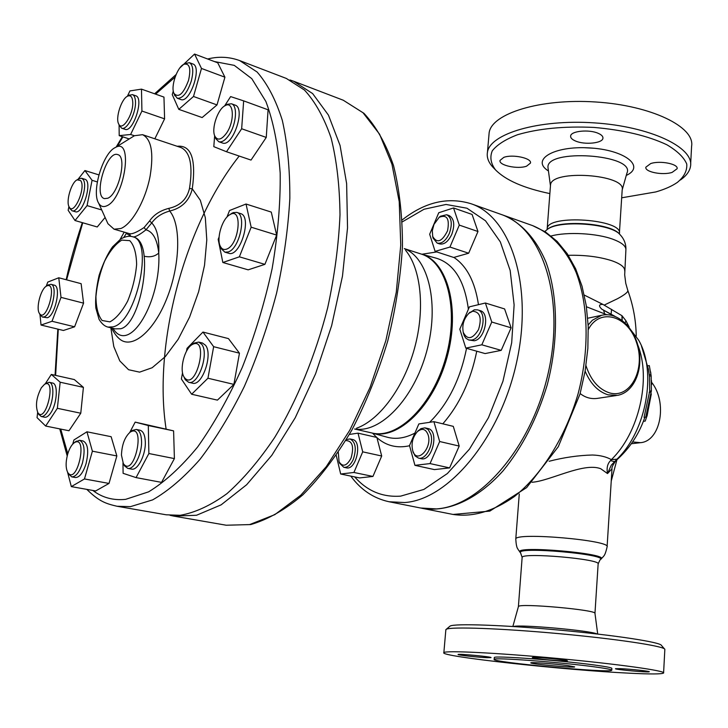 <?xml version="1.0" encoding="UTF-8"?>
<svg xmlns="http://www.w3.org/2000/svg" width="728" height="728" viewBox="0 0 728 728"><rect width="100%" height="100%" fill="white"/><g stroke="black" fill="none" stroke-linecap="round" stroke-linejoin="round"><path stroke-width="1.09" d="M647.811 365.847L649.312 365.593L651.15 375.876L651.387 390.881L645.754 417.153L644.043 417.381L649.713 391.127L649.44 376.149L648.484 369.396L641.423 345.936M637.801 345.017C651.414 378.797 638.984 433.033 611.356 459.632L610.546 460.624L614.332 461.643L616.334 460.305C629.129 448.912 638.42 435.171 644.216 419.064L644.881 417.271M610.546 460.624C607.498 463.654 606.488 467.958 607.516 473.564L611.247 465.201L616.925 459.213C646.428 431.131 657.075 371.526 638.62 340.122L626.444 324.242M629.101 326.854L625.934 320.739L625.143 322.932M625.934 320.739L621.958 315.688L622.012 320.265M621.958 315.688L602.875 304.377C598.826 304.304 598.471 305.906 601.81 309.191L614.933 316.298M616.935 459.768L611.238 481.044M651.56 382.255C667.64 402.002 660.869 440.995 640.595 442.679L632.577 441.942M549.13 461.261C563.927 457.448 578.369 455.364 592.465 455.009C600.1 455.273 606.397 456.82 611.356 459.632L616.925 459.213M584.284 295.077L602.875 304.377M601.81 309.191L613.759 315.879M597.706 634.061L594.976 613.467C598.216 610.028 518.673 602.866 518.427 606.551L518.372 606.743M625.925 249.349C625.998 243.734 624.023 238.82 620.001 234.616C611.484 223.551 559.441 219.747 547.492 229.274L548.038 228.856C559.759 219.501 611.001 223.132 619.355 233.961M619.41 233.006L622.185 189.935C626.699 174.311 551.069 169.124 550.523 184.958L550.459 185.776M645.754 417.153L647.292 415.042L645.226 421.093L643.388 421.33M651.15 375.876L649.44 376.149M651.387 390.881L649.713 391.127M650.787 374.565L649.149 374.82M650.796 392.055L649.185 392.301M428.164 434.98C432.387 448.093 417.053 464.191 412.876 451.233C410.983 443.916 412.476 437.392 417.362 431.649C422.222 427.782 425.816 428.892 428.164 434.98M412.803 451.032L415.096 455.937L418.482 458.094C425.816 460.36 434.134 444.335 430.803 434.243L428.237 429.575L424.915 427.846L420.911 428.637L417.208 431.795M418.482 458.094L421.057 458.667C432.359 461.998 439.557 430.466 427.955 428.546L425.389 427.937M345.791 440.549C352.47 440.795 354.218 446.674 351.042 458.185C346.692 466.12 342.688 467.303 339.048 461.734L338.311 452.37M339.102 461.871L339.621 463.317L343.798 467.294C347.474 467.713 350.659 465.037 353.335 459.286C356.711 448.739 355.61 441.96 350.022 438.948L346.401 439.53M343.798 467.294L346.3 467.822C356.238 470.67 362.735 441.013 352.516 439.503L350.022 438.948M433.961 224.433L439.175 217.317C446.983 214.232 449.768 218.737 447.538 230.822C441.996 241.778 437.055 243.671 432.714 236.491L432.314 230.749L433.961 224.433M432.696 236.445L433.069 238.111L437.164 243.106C441.76 243.962 445.809 240.768 449.312 233.515C452.589 223.987 451.724 217.736 446.728 214.742L440.44 216.234L439.139 217.344M437.164 243.106L439.621 243.916C444.226 244.781 448.284 241.587 451.779 234.343C455.055 224.834 454.181 218.582 449.176 215.588L446.728 214.742M414.942 465.347L409.509 445.563L418.846 423.942L433.897 421.667L439.666 441.523L430.048 463.581L414.942 465.347L434.407 469.596L449.613 467.904L430.048 463.581M439.666 441.523L459.195 446.073L453.298 426.362L433.897 421.667M459.195 446.073L449.613 467.904M349.385 434.443L358.012 433.142L362.717 451.842L353.926 472.463L340.677 474.01L336.245 455.428M362.717 451.842L381.7 456.01L376.867 437.446L358.012 433.142M381.7 456.01L372.936 476.44L353.926 472.463M372.936 476.44L359.577 477.923L340.677 474.01M459.295 225.107L449.95 247.047L435.116 251.388L429.675 234.243L438.757 212.731L453.544 207.953L459.295 225.107L477.968 231.513L468.659 253.226L449.95 247.047M468.659 253.226L453.735 257.457L435.116 251.388M477.968 231.513L472.099 214.451L453.544 207.953M472.69 311.229C480.052 311.848 482 317.963 478.533 329.584C472.49 339.266 467.403 340.204 463.272 332.396C461.898 325.061 463.781 318.691 468.932 313.286L472.69 311.229M463.19 332.086L464.3 335.845L465.984 338.32L468.695 339.967L471.717 340.049C482.619 338.529 487.769 312.03 477.614 309.864L474.347 309.8L468.695 313.495M468.695 339.967L474.265 340.777C485.176 339.275 490.317 312.812 480.152 310.638L477.614 309.864M459.805 329.156L469.442 306.834L485.394 303.012L491.764 322.022L481.827 344.808L465.82 348.121L459.805 329.156M485.394 303.012L504.604 308.936L511.101 327.809L501.21 350.359L485.103 353.571L465.82 348.121M501.21 350.359L481.827 344.808M511.101 327.809L491.764 322.022M41.36 387.742L44.508 384.339C56.82 377.24 45.919 424.16 37.892 412.767C35.235 405.678 36.4 397.342 41.36 387.742M38.529 413.95L41.187 416.507C43.107 416.816 45.145 415.379 47.293 412.185C53.717 403.003 54.909 382.819 49.149 382.291L45.618 383.529M41.187 416.507L44.617 417.217C46.547 417.526 48.585 416.088 50.742 412.903C57.166 403.731 58.34 383.574 52.562 383.037L49.149 382.291M67.613 454.354C69.333 448.612 71.572 444.726 74.347 442.688C88.325 434.143 77.286 485.694 67.886 472.718C65.647 468.504 65.556 462.38 67.613 454.354M68.459 473.773L71.708 476.867C75.894 476.885 79.479 472.235 82.473 462.908C85.331 450.368 84.357 442.824 79.561 440.285L75.303 441.932M71.708 476.867L75.312 477.523C79.498 477.55 83.092 472.9 86.086 463.59C88.934 451.069 87.952 443.534 83.138 440.995L79.561 440.285M121.449 455.109C121.904 444.59 124.816 436.927 130.185 432.123C146.51 422.122 134.198 478.979 123.341 463.581L121.449 455.109M123.769 464.409L124.497 465.838L127.773 468.386C133.852 470.142 142.069 454.108 141.569 441.259C141.287 434.334 139.512 430.394 136.227 429.429L132.178 430.503L130.922 431.531M127.773 468.386L131.513 469.096C137.619 470.861 145.837 454.854 145.318 442.023C145.036 435.107 143.243 431.167 139.949 430.202L136.227 429.429M184.266 377.377L183.893 376.758C179.343 369.46 184.412 349.14 191.864 344.772C209.864 334.207 196.223 392.956 184.266 377.377M184.166 377.377L185.367 379.807L188.652 382.273C198.262 385.704 209.409 353.435 201.72 344.308L198.662 342.069L193.903 343.17L192.392 344.353M188.652 382.273L192.456 383.165C202.102 386.595 213.24 354.39 205.514 345.263L202.448 343.024L198.662 342.069M226.417 249.194C223.787 250.041 221.767 249.094 220.357 246.337C216.171 238.775 222.158 218.709 229.802 214.733C243.097 206.097 239.366 245.281 226.417 249.194M220.602 246.956L221.303 248.758L224.852 252.143L228.119 251.979C239.558 248.976 247.047 214.405 236.736 212.394L233.16 212.622L230.348 214.351M224.852 252.143L228.601 253.253C240.149 257.83 252.607 216.234 240.468 213.568L236.736 212.394M226.672 132.906C221.64 139.794 217.718 140.913 214.915 136.263C211.084 129.011 217.745 109 225.134 105.66C233.761 100.382 235.026 120.857 226.672 132.906M215.233 137.137L215.797 138.684L218.764 141.714C221.94 142.561 225.362 140.295 229.038 134.935C236.391 124.261 237.801 105.405 231.449 103.776L227.282 104.295L225.907 105.169M218.764 141.714L222.377 142.952C232.76 147.675 246.082 107.972 235.044 105.078L231.449 103.776M188.561 80.28C183.438 93.857 178.588 98.262 174.028 93.484C170.416 86.932 177.113 67.085 183.911 64.282C189.58 63.045 191.136 68.377 188.561 80.28M174.456 94.613L177.304 98.271C182.592 98.626 187.251 92.875 191.291 81.008C193.748 71.053 193.111 64.938 189.371 62.672L184.93 63.682M177.304 98.271L180.753 99.49C189.817 103.804 202.493 66.539 192.802 63.955L189.371 62.672M132.778 102.466C133.351 114.742 122.031 131.914 118.709 124.024C115.197 118.2 121.449 98.671 127.646 96.142C130.785 94.895 132.496 97.006 132.778 102.466M119.237 125.28L121.658 128.192C126.799 130.649 136.009 113.359 135.49 102.029C135.363 97.861 134.334 95.386 132.423 94.613L128.792 95.459M121.658 128.192L124.979 129.302C133.097 133.024 144.408 97.852 135.736 95.778L132.423 94.613M80.635 180.571C86.286 187.496 73.746 216.289 69.187 206.989C65.657 201.674 71.299 182.337 77.123 179.834L80.635 180.571M69.788 208.272L72.045 210.765C78.615 213.695 88.507 185.686 83.074 179.425L81.536 178.242L78.315 179.088M72.045 210.765L75.312 211.721C83.001 214.915 92.966 180.835 84.803 179.252L81.536 178.242M45.309 383.756L51.324 374.429L74.329 379.57L83.411 387.36L80.772 413.222L57.357 408.308L45.664 426.044L37.055 417.654L37.647 412.357M80.772 413.222L68.978 430.749L45.664 426.044M51.324 374.429L60.169 382.218L57.357 408.308M83.411 387.36L60.169 382.218M72.755 444.089L73.919 439.985L86.941 431.795L111.129 436.7L116.853 455.946L92.392 451.178L84.475 478.951L71.326 486.613L67.549 472.135M116.853 455.946L109.009 483.438L84.475 478.951M109.009 483.438L95.659 490.954L71.326 486.613M86.941 431.795L92.392 451.178M129.784 432.414L135.181 422.113L173.601 430.876L148.312 425.552L148.876 453.526L136.063 477.604L123.096 473.318L122.977 462.926M173.601 430.876L174.401 458.594L148.876 453.526M174.401 458.594L161.543 482.382L136.063 477.604M135.181 422.113L148.312 425.552M213.65 346.683L239.457 353.18L228.474 338.611L202.966 332.059L213.65 346.683L207.944 378.232L191.628 394.239L181.39 378.997L182.537 372.745M239.457 353.18L233.897 384.384L207.944 378.232M233.897 384.384L217.426 400.127L191.628 394.239M186.495 351.224L187.023 348.348L202.966 332.059M226.945 217.108L229.548 210.51L246.028 204.022L251.16 227.191L239.366 256.82L222.85 262.499L218.173 239.366L219.083 237.055M251.16 227.191L276.658 235.089L271.271 212.085L246.028 204.022M276.658 235.089L264.901 264.355L239.366 256.82M264.901 264.355L248.157 269.842L222.85 262.499M224.579 105.979L230.63 96.597L243.662 100.873L241.66 128.756L226.508 151.743L213.804 146.656L214.66 135.645M241.66 128.756L266.257 137.428L268.077 109.801L243.662 100.873M266.257 137.428L251.024 160.078L226.508 151.743M179.871 67.913L194.558 54.054L201.483 68.45L193.493 96.478L178.797 109.355L172.263 94.622L173.291 91.018M201.483 68.45L224.916 77.186L217.754 62.817L194.558 54.054M224.916 77.186L217.008 104.923L193.493 96.478M217.008 104.923L202.147 117.554L178.797 109.355M129.211 138.948L119.21 135.636L119.083 124.916M127.382 96.278L129.93 90.927L141.478 89.135L141.924 111.038L130.621 134.489L119.21 135.636M141.924 111.038L164.592 118.855L163.964 97.097L141.478 89.135M134.389 135.745L130.621 134.489M164.592 118.855L154.837 138.802M105.105 217.463L97.243 226.972L75.02 220.529L68.159 210.31L68.923 206.461M78.087 179.234L84.921 170.543L92.065 180.307L87.078 205.605L75.02 220.529M98.881 174.893L84.921 170.543M97.306 181.936L92.065 180.307M101.711 209.955L87.078 205.605M47.083 285.804C57.94 281.8 46.173 324.06 39.403 313.413C35.699 308.272 40.786 288.798 46.537 286.068L47.083 285.804M40.049 314.66L42.37 317.035L44.026 316.917C51.916 314.969 58.176 285.194 50.915 284.302L47.72 285.276M42.37 317.035L47.338 317.736C55.255 315.797 61.498 286.068 54.209 285.158L50.915 284.302M46.219 286.259L47.775 282.091L58.768 277.768L81.127 283.674L83.565 303.157L74.593 326.808L52.016 321.266L41.041 325.043L39.958 314.496M74.593 326.808L63.418 330.476L41.041 325.043M58.768 277.768L61.006 297.37L52.016 321.266M83.565 303.157L61.006 297.37M532.05 482.264C549.904 481.072 583.51 462.125 600.691 468.705L607.516 473.564L612.011 468.768C611.575 467.704 612.803 465.065 615.679 460.879M551.105 235.999C567.021 231.622 596.896 233.197 613.113 239.33C622.04 242.688 626.298 246.31 625.88 250.195L624.688 274.865L625.761 283.319L627.754 290.29C628.446 291.81 625.061 294.594 617.599 298.671L604.704 304.85M603.658 310.419L604.622 313.85L606.815 314.705M586.431 306.752L604.622 313.85M567.831 665.574L574.683 666.903C574.583 668.077 528.874 663.818 530.83 662.826C530.566 662.043 555.136 663.863 567.831 665.574M445.827 630.029L446.31 629.265C450.705 626.581 500.873 628.319 558.749 633.633C616.652 638.911 664.327 646.145 664.855 649.321M664.509 648.93L661.461 645.436C660.824 642.233 614.732 635.144 558.867 630.066C503.03 624.952 454.49 623.368 450.086 626.071L449.595 626.49M629.929 673.218C564.983 670.188 438.338 656.356 443.862 652.616C444.963 650.322 496.341 652.77 557.029 658.403C617.744 664.018 666.484 670.879 663.581 673.036C661.861 674.183 650.641 674.246 629.929 673.218M487.059 657.675C477.868 657.329 456.866 655.009 458.085 654.481C457.994 653.562 492.656 656.856 491 657.611L487.059 657.675M538.01 658.74L532.314 657.602C532.214 656.583 569.132 660.014 567.376 660.869C567.403 661.525 548.129 660.123 538.01 658.74M620.474 668.659C630.439 669.077 650.495 671.252 649.276 671.762C649.258 672.699 613.977 669.487 615.469 668.695L620.474 668.659M170.052 515.315L173.883 516.134L196.533 515.26L221.139 504.841L246.646 484.73L271.79 455.346L295.222 417.781L315.588 373.773L331.649 325.644L342.488 276.076L347.529 227.855L346.628 183.583L340.067 145.473L328.455 115.133L312.649 93.593L293.639 81.236L289.935 79.98M239.703 60.597L286.341 78.442L304.441 90.017C315.297 101.829 324.197 117.863 331.14 138.111C336.736 160.588 339.694 186.177 340.003 214.86C338.684 244.826 334.58 275.785 327.691 307.744C315.506 355.501 296.969 400.655 274.62 437.564C259.204 460.46 243.325 479.151 226.963 493.648C210.701 505.487 195.095 512.703 180.144 515.306L166.175 514.796L116.971 506.251L130.467 506.643L152.598 499.899C168.195 491.036 183.993 477.523 199.991 459.359C215.779 438.675 230.567 414.359 244.353 386.413C257.202 356.884 267.94 325.835 276.558 293.266C283.702 260.569 288.133 228.947 289.844 198.389C289.944 169.169 287.433 143.17 282.318 120.393C275.848 99.918 267.44 83.784 257.084 71.99L239.703 60.597C229.293 56.784 218.609 56.256 207.635 58.995M471.062 203.74L501.428 214.532C541.641 227.746 565.074 296.123 548.657 371.043C532.596 446.009 480.717 506.424 436.345 508.899L420.611 508.007L388.998 501.738L404.541 502.548C448.403 499.817 500.227 438.183 516.671 361.998C533.478 285.849 510.728 216.735 471.062 203.74C447.829 196.66 424.879 202.047 402.229 219.901M133.47 236.982C136.118 236.691 140.286 234.307 145.955 229.83L151.733 222.932L149.604 220.921L144.071 227.555C136.9 232.287 132.041 234.325 129.484 233.67L129.338 233.624M132.496 236.7C129.293 235.699 125.398 236.445 120.803 238.948L112.558 246.838C107.671 253.653 103.194 263.117 99.126 275.248C96.178 288.361 95.095 299.317 95.859 308.099L99.044 319.31C101.702 323.723 104.686 326.326 107.999 327.099L113.077 326.854C136.618 321.976 154.127 239.849 132.496 236.7L134.362 237.237C139.776 239.039 143.052 245.372 144.18 256.247C150.186 257.512 155.046 256.438 158.749 253.026C159.368 238.393 157.03 228.364 151.733 222.932C155.856 217.172 161.834 213.213 169.679 211.047C181.809 208.153 189.344 200.737 192.283 188.825L189.489 188.479C186.95 199.254 180.062 205.878 168.841 208.363C160.269 210.547 153.854 214.733 149.604 220.921M112.931 328.328C129.42 355.901 161.407 300.391 158.749 253.026C157.221 239.403 152.953 231.668 145.955 229.83L144.071 227.555M125.671 232.56L126.408 233.406L126.545 232.814M123.778 237.383L126.408 233.406L130.594 236.109L129.402 233.643M421.53 508.19L422.449 508.381C447.72 512.594 477.304 499.599 503.148 470.743C522.404 447.129 537.082 418.545 547.201 385.003C558.795 340.677 558.067 295.377 546 262.207C535.999 238.538 521.02 222.459 503.194 215.16L502.311 214.851M616.416 395.522L598.289 398.243C591.564 399.372 585.521 397.797 580.152 393.539M144.18 256.247C146.838 282.109 135.645 325.462 120.702 328.756L115.088 328.865M130.403 236.291L131.022 236.373M131.75 137.383L134.434 135.727L142.542 134.68C151.333 139.066 153.863 152.825 150.132 175.958C145.709 200.036 131.996 224.288 120.775 228.537L114.05 229.184L107.935 223.705L106.625 220.812M106.57 205.897C124.67 199.008 133.843 136.491 115.324 147.529C102.967 152.816 91.291 191.719 98.617 203.103C100.519 206.415 103.167 207.353 106.57 205.897M107.708 198.253L104.468 198.617C92.975 196.178 106.816 150.086 117.709 154.609C127.382 156.356 118.728 194.258 107.708 198.253M584.384 147.711L593.684 148.23M488.925 135.308L489.152 132.696C491.709 113.523 540.24 98.271 595.786 101.993C651.369 105.487 695.131 126.945 691.6 146.273L690.663 163.882M672.117 172.399C662.626 175.539 644.571 171.972 645.854 167.176L650.695 163.563C660.096 160.333 678.487 163.946 677.131 168.723L672.117 172.399M598.125 133.288C601.528 134.762 603.139 136.409 602.939 138.229C602.666 143.27 584.693 145.063 575.584 141.041C572.081 139.567 570.434 137.892 570.634 136.018C570.816 131.022 589.007 129.165 598.125 133.288M503.749 157.394C512.448 153.963 532.059 158.167 530.466 163.081L526.581 166.175C517.79 169.497 498.516 165.356 500.027 160.424L503.749 157.394M680.462 179.953C686.413 175.776 689.771 171.171 690.544 166.139C694.057 147.402 650.113 126.435 594.33 122.877C538.593 119.083 489.944 133.734 487.442 152.316C486.604 157.293 488.379 162.198 492.774 167.049L494.321 168.641M549.868 193.584C523.832 188.179 505.714 180.262 495.495 169.852C490.763 163.5 489.689 157.157 492.283 150.823C497.106 144.699 505.514 139.339 517.517 134.735C538.702 128.51 564.164 126.071 593.893 127.418C623.477 130.003 647.793 135.781 666.839 144.754C677.286 150.905 683.92 157.33 686.75 164.037C687.287 170.652 684.156 176.768 677.386 182.382C671.917 186.168 664.719 189.353 655.792 191.937L621.676 197.807M594.003 666.793C559.905 662.152 493.029 657.229 494.175 659.331C489.398 662.052 610.792 673.373 611.766 670.27C612.102 669.587 606.187 668.431 594.003 666.793M494.303 657.721L494.312 657.548C493.175 655.391 560.041 660.278 594.121 664.955C606.297 666.602 612.221 667.776 611.875 668.477L611.775 670.115M622.167 315.879L622.185 320.393M611.12 314.132L611.538 309.345M598.152 563.836L600.045 559.85C610.601 554.427 514.414 546.018 520.575 552.88L520.811 553.162M522.122 557.684L522.14 557.42C521.821 552.115 602.192 559.159 598.134 564.1L594.967 613.322M520.192 552.434L519.938 552.143C513.65 545.135 611.547 553.68 600.764 559.222L603.075 556.92C603.212 556.055 604.804 557.111 607.079 546.956C612.066 540.367 515.342 531.986 515.779 539.011L515.752 539.375M546.956 229.675L548.038 228.856L547.219 229.338L547.201 228.565L547.156 229.529M619.419 234.025L619.364 233.734C623.832 219.292 547.647 213.896 547.201 228.565L550.523 184.958M376.913 437.628C386.159 445.809 397.033 448.521 409.555 445.745M372.618 433.196L376.658 437.392M436.782 251.934L421.903 254.236M414.887 433.105C405.15 438.165 395.977 439.548 387.36 437.246L371.699 432.942C397.761 440.759 433.688 406.433 447.001 357.412C460.66 308.481 447.374 260.606 420.975 253.981L436.636 258.304C454.054 263.836 464.637 280.844 468.386 309.3M466.557 348.33C460.251 379.525 447.929 404.186 429.593 422.322M478.469 304.677C475.011 281.772 466.812 266.02 453.881 257.412M442.806 423.823C459.486 404.704 470.798 380.498 476.758 351.214M402.32 221.858L424.051 209.245L446.018 204.459L466.957 208.217L485.512 220.793L500.327 241.887L510.173 270.498L514.123 304.914L511.684 342.788L502.921 381.345L488.461 417.699L469.442 449.158L447.356 473.555L423.878 489.434L400.655 496.132C382.446 497.415 367.13 491.009 354.691 476.913M239.194 156.056C184.83 224.633 152.898 343.516 166.093 428.929M568.304 255.31C584.839 254.927 599.353 256.738 611.857 260.742C620.829 263.918 625.106 267.34 624.697 270.998M405.578 250.305C421.157 269.105 425.252 309.373 414.469 348.457C403.731 387.542 379.588 420.038 356.584 428.21M404.404 248.721C428.637 257.876 439.739 304.568 426.581 351.788C413.713 399.081 380.271 433.515 354.764 428.974M404.322 248.612L421.075 254.008C446.792 261.579 459.386 308.945 445.946 357.12C432.823 405.378 397.761 439.63 371.799 432.96L354.636 429.019M168.841 208.363L169.679 211.047C181.336 224.597 180.244 265.392 166.648 298.944C153.208 332.66 131.258 349.995 119.128 338.584C116.753 336.645 114.187 333.096 111.439 327.955M214.369 61.543L234.27 65.365L251.788 78.66L265.884 101.492C273.337 121.276 278.105 145.172 280.189 173.182C280.535 203.085 277.85 234.889 272.136 268.605C264.719 302.584 254.791 335.481 242.333 367.276C228.738 397.561 213.85 424.106 197.679 446.91C181.19 466.985 164.837 481.963 148.621 491.837L125.644 499.344C113.277 500.637 102.33 497.67 92.793 490.445M67.786 453.762L60.733 429.083M55.628 375.393L58.295 329.229M66.603 279.834L82.728 222.768M117.199 146.364L122.905 136.864M155.619 94.14L175.111 77.068M110.847 327.809L113.796 346.574L119.802 360.915L128.574 369.724L139.594 372.144L152.161 367.731L165.365 356.556L178.196 339.257L189.608 317.062L198.635 291.71L204.523 265.274L206.788 239.921L205.323 217.69L200.318 200.264L192.283 188.825C196.296 159.013 191.255 144.827 177.177 146.282M293.639 81.236L343.261 100.227L363.017 112.749L379.579 134.207L391.946 164.191L399.226 201.683L400.764 245.072L396.278 292.219L385.858 340.577L370.051 387.442L349.777 430.239L326.235 466.721L300.791 495.204L274.82 514.632L249.604 524.588L226.226 525.225L173.883 516.134M109.883 321.867L102.093 320.493C98.116 315.488 96.06 307.471 95.941 296.433C97.079 284.466 99.963 272.727 104.595 261.206C109.955 250.878 115.688 243.844 121.803 240.104L129.766 240.649C134.025 245.163 136.318 253.062 136.637 264.346C135.554 276.804 132.56 289.052 127.664 301.074C121.995 311.666 116.061 318.6 109.883 321.867M142.542 134.68L181.108 147.602C190.236 152.079 193.029 165.702 189.489 188.479M117.572 337L118.191 337.656M503.194 215.16L532.605 225.616C550.659 232.978 565.874 248.976 576.121 272.418C588.515 305.241 589.543 349.913 578.159 393.529C565.611 436.827 541.86 474.674 514.405 496.523C493.202 511.402 472.754 517.38 453.062 514.45L422.449 508.381M588.306 329.556C599.708 307.243 628.091 315.652 636.581 342.688C645.863 369.314 630.357 399.09 609.509 392.874C598.644 389.271 590.799 380.207 585.985 365.674M585.121 371.144C590.508 383.82 598.17 391.719 608.098 394.849L617.562 395.349C633.697 392.492 643.188 370.461 638.784 349.112C634.625 327.709 617.462 311.393 601.546 315.315L592.401 320.211L588.151 324.97M548.139 168.659L548.02 167.777C544.863 148.139 636.154 154.3 626.908 173.191L622.176 189.981M626.28 175.43C645.882 166.439 624.651 149.668 589.043 147.884C553.498 145.755 530.521 159.914 548.448 170.971M513.477 626.526C519.446 624.224 591.218 630.612 597.069 633.988M519.264 494.048L515.779 539.011C516.38 549.376 518.099 548.612 518.09 549.485L520.575 552.88L522.14 557.42L518.4 606.597M647.046 416.061L651.323 393.903M651.615 384.639L651.478 380.544M651.069 375.484L650.623 371.862M412.876 451.233L413.331 452.798M417.362 431.649L418.454 430.448M339.048 461.734L339.621 463.317M432.714 236.491L433.069 238.111M439.175 217.317L440.44 216.234M463.272 332.396L463.599 333.952M468.932 313.286L470.06 312.148M37.892 412.767L39.021 414.851M44.508 384.339L46.456 382.91M67.886 472.718L69.069 474.884M74.347 442.688L76.313 441.132M123.341 463.581L124.497 465.838M130.185 432.123L132.178 430.503M183.893 376.758L184.948 379.115M191.864 344.772L193.903 343.17M220.357 246.337L221.303 248.758M229.802 214.733L231.913 213.24M214.915 136.263L215.797 138.684M225.134 105.66L227.282 104.295M174.028 93.484L174.92 95.841M183.911 64.282L186.031 63.018M118.709 124.024L119.647 126.263M127.646 96.142L129.693 94.931M69.187 206.989L70.188 209.118M77.123 179.834L79.106 178.597M39.403 313.413L40.468 315.488M46.537 286.068L48.485 284.757M607.106 546.61L611.975 469.323M544.808 231.531L547.492 229.274M450.086 626.071L446.31 629.265M445.864 629.602L443.862 652.616M664.828 649.704L663.599 672.754M176.094 74.538L154.609 93.785M122.322 136.673L116.207 146.983M82.328 222.65C74.929 244.708 69.551 263.736 66.193 279.725M57.84 329.12L55.055 375.266M59.76 428.883L67.194 455.956M86.814 489.38C99.354 501.683 105.96 503.63 116.971 506.251M350.796 476.103C360.824 489.808 373.555 498.352 388.998 501.738M343.261 100.227L363.954 113.322C376.158 126.463 386.013 143.88 393.529 165.584C399.499 189.498 402.475 216.389 402.466 246.255C400.618 277.259 395.704 308.872 387.715 341.086C378.087 372.854 366.129 402.52 351.842 430.093C336.564 455.755 320.238 477.331 302.866 494.822C285.303 509.618 267.913 519.537 250.705 524.57L226.226 525.225M627.855 290.572C633.187 305.278 635.981 320.438 636.236 336.045M107.999 327.099L115.142 328.883M114.05 229.184L129.484 233.67M98.617 203.103L107.935 223.705M115.324 147.529L134.434 135.727M120.147 239.385L124.206 232.132M631.331 443.734L639.83 442.761M532.605 225.616L545.49 231.959L557.148 241.405L567.276 253.744L575.62 268.741L582 286.095L586.231 305.46L588.215 326.408L587.851 348.457L585.13 371.071L580.052 393.894L558.303 446.683L526.617 487.633L489.826 511.111L453.062 514.45M587.733 318.227L601.546 315.315M550.459 185.831L548.093 168.359M489.152 132.696L487.442 152.316M495.495 169.852L492.774 167.049M494.312 657.548L494.175 659.331M518.427 606.551L512.849 626.49"/></g></svg>
